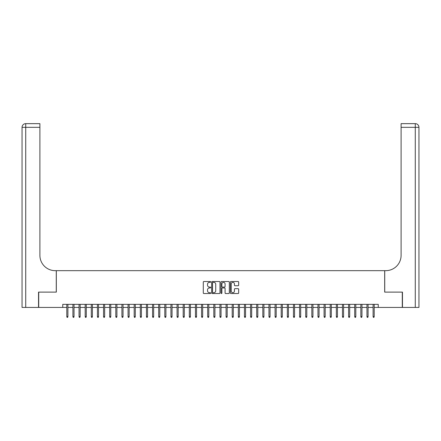 <?xml version="1.0" encoding="UTF-8"?>
<svg xmlns="http://www.w3.org/2000/svg" width="441" height="441" viewBox="0 0 441 441"><rect width="100%" height="100%" fill="white"/><g stroke="black" fill="none" stroke-linecap="round" stroke-linejoin="round"><path stroke-width="0.66" d="M210.699 281.926A0.419 0.419 0 0 0 210.28 281.507L203.891 281.507A0.601 0.601 0 0 0 203.29 282.108L203.29 292.929A0.601 0.601 0 0 0 203.891 293.53L210.28 293.53A0.419 0.419 0 0 0 210.699 293.111A0.419 0.419 0 0 0 210.28 292.692L209.453 292.692A1.924 1.924 0 0 1 207.529 290.762L207.529 289.864A1.924 1.924 0 0 1 209.453 287.94L210.28 287.94A0.419 0.419 0 0 0 210.699 287.515A0.419 0.419 0 0 0 210.28 287.097L209.453 287.097A1.924 1.924 0 0 1 207.529 285.173L207.529 284.269A1.924 1.924 0 0 1 209.453 282.345L210.28 282.345A0.419 0.419 0 0 0 210.699 281.926M238.074 285.746A0.601 0.601 0 0 0 238.675 285.145L238.675 282.108A0.601 0.601 0 0 0 238.074 281.507L230.979 281.507A0.601 0.601 0 0 0 230.378 282.108L230.378 292.929A0.601 0.601 0 0 0 230.979 293.53L238.074 293.53A0.601 0.601 0 0 0 238.675 292.929L238.675 289.263A0.601 0.601 0 0 0 238.074 288.662L235.036 288.662A0.601 0.601 0 0 0 234.436 289.263L234.436 291.082A1.61 1.61 0 0 1 232.826 292.692A1.61 1.61 0 0 1 231.216 291.082L231.216 283.954A1.61 1.61 0 0 1 232.826 282.345A1.61 1.61 0 0 1 234.436 283.954L234.436 285.145A0.601 0.601 0 0 0 235.036 285.746L238.074 285.746M62.754 307.427L38.714 307.427L38.714 292.113L56.327 292.113L56.327 270.669L384.673 270.669L384.673 292.113L402.286 292.113L402.286 307.427L378.246 307.427L378.246 304.362L62.754 304.362L62.754 307.427L66.8 307.427M219.976 282.108A0.601 0.601 0 0 0 219.37 281.507L212.275 281.507A0.601 0.601 0 0 0 211.674 282.108L211.674 292.929A0.601 0.601 0 0 0 212.275 293.53L219.37 293.53A0.601 0.601 0 0 0 219.976 292.929L219.976 282.108M221.63 281.507L228.725 281.507A0.601 0.601 0 0 1 229.326 282.108L229.326 292.929A0.601 0.601 0 0 1 228.725 293.53L225.687 293.53A0.601 0.601 0 0 1 225.086 292.929L225.086 288.541A0.601 0.601 0 0 0 224.486 287.94L222.468 287.94A0.601 0.601 0 0 0 221.867 288.541L221.867 293.111A0.419 0.419 0 0 1 221.448 293.53A0.419 0.419 0 0 1 221.024 293.111L221.024 282.108A0.601 0.601 0 0 1 221.63 281.507M67.903 307.427L72.925 307.427M74.027 307.427L79.049 307.427M80.157 307.427L85.179 307.427M86.282 307.427L91.304 307.427M92.406 307.427L97.428 307.427M98.53 307.427L103.558 307.427M104.66 307.427L109.682 307.427M110.785 307.427L115.807 307.427M116.909 307.427L121.931 307.427M123.033 307.427L128.061 307.427M129.163 307.427L134.185 307.427M135.288 307.427L140.31 307.427M141.412 307.427L146.44 307.427M147.542 307.427L152.564 307.427M153.666 307.427L158.688 307.427M159.791 307.427L164.813 307.427M165.915 307.427L170.943 307.427M172.045 307.427L177.067 307.427M178.17 307.427L183.191 307.427M184.294 307.427L189.321 307.427M190.424 307.427L195.446 307.427M196.548 307.427L201.57 307.427M202.673 307.427L207.694 307.427M208.797 307.427L213.824 307.427M214.927 307.427L219.949 307.427M221.051 307.427L226.073 307.427M227.176 307.427L232.203 307.427M233.306 307.427L238.327 307.427M239.43 307.427L244.452 307.427M245.554 307.427L250.576 307.427M251.679 307.427L256.706 307.427M257.809 307.427L262.83 307.427M263.933 307.427L268.955 307.427M270.057 307.427L275.085 307.427M276.187 307.427L281.209 307.427M282.312 307.427L287.334 307.427M288.436 307.427L293.458 307.427M294.56 307.427L299.588 307.427M300.69 307.427L305.712 307.427M306.815 307.427L311.837 307.427M312.939 307.427L317.967 307.427M319.069 307.427L324.091 307.427M325.193 307.427L330.215 307.427M331.318 307.427L336.34 307.427M337.442 307.427L342.47 307.427M343.572 307.427L348.594 307.427M349.696 307.427L354.718 307.427M355.821 307.427L360.843 307.427M361.951 307.427L366.973 307.427M368.075 307.427L373.097 307.427M374.2 307.427L378.246 307.427M212.937 282.345A0.419 0.419 0 0 0 212.518 282.769L212.518 292.267A0.419 0.419 0 0 0 212.937 292.692L213.808 292.692A1.924 1.924 0 0 0 215.737 290.762L215.737 284.269A1.924 1.924 0 0 0 213.808 282.345L212.937 282.345M225.086 283.987A1.61 1.61 0 0 0 223.477 282.378A1.61 1.61 0 0 0 221.867 283.987L221.867 286.496A0.601 0.601 0 0 0 222.468 287.097L224.486 287.097A0.601 0.601 0 0 0 225.086 286.496L225.086 283.987M66.8 316.555L67.043 317.349L67.655 317.349L67.903 316.555L66.8 316.555L66.8 304.362M67.903 316.555L67.903 304.362M38.527 292.113L56.266 292.113L56.266 270.669L55.224 270.669A15.314 15.314 0 0 1 39.905 255.356L39.905 127.322L25.727 127.322L25.727 307.427L38.527 307.427L38.527 292.113M25.727 307.427L22.05 307.427L22.05 127.322A3.677 3.677 0 0 1 25.727 123.651L39.905 123.651L39.905 127.322M39.905 123.651L25.727 123.651A3.677 3.677 0 0 0 22.05 127.322L25.727 127.322L25.727 123.651M55.224 270.669A15.314 15.314 0 0 1 39.905 255.356M402.473 292.113L384.734 292.113L384.734 270.669L385.776 270.669A15.314 15.314 0 0 0 401.095 255.356L401.095 123.651L415.273 123.651A3.677 3.677 0 0 1 418.95 127.322L418.95 307.427L402.473 307.427L402.473 292.113M385.776 270.669A15.314 15.314 0 0 0 401.095 255.356M415.273 307.427L415.273 127.322L418.95 127.322A3.677 3.677 0 0 0 415.273 123.651L415.273 127.322L401.095 127.322M72.925 316.555L73.173 317.349L73.785 317.349L74.027 316.555L72.925 316.555L72.925 304.362M74.027 316.555L74.027 304.362M79.049 316.555L79.297 317.349L79.909 317.349L80.157 316.555L79.049 316.555L79.049 304.362M80.157 316.555L80.157 304.362M85.179 316.555L85.422 317.349L86.034 317.349L86.282 316.555L85.179 316.555L85.179 304.362M86.282 316.555L86.282 304.362M91.304 316.555L91.552 317.349L92.163 317.349L92.406 316.555L91.304 316.555L91.304 304.362M92.406 316.555L92.406 304.362M97.428 316.555L97.676 317.349L98.288 317.349L98.53 316.555L97.428 316.555L97.428 304.362M98.53 316.555L98.53 304.362M103.558 316.555L103.8 317.349L104.412 317.349L104.66 316.555L103.558 316.555L103.558 304.362M104.66 316.555L104.66 304.362M109.682 316.555L109.925 317.349L110.537 317.349L110.785 316.555L109.682 316.555L109.682 304.362M110.785 316.555L110.785 304.362M115.807 316.555L116.055 317.349L116.667 317.349L116.909 316.555L115.807 316.555L115.807 304.362M116.909 316.555L116.909 304.362M121.931 316.555L122.179 317.349L122.791 317.349L123.033 316.555L121.931 316.555L121.931 304.362M123.033 316.555L123.033 304.362M128.061 316.555L128.303 317.349L128.915 317.349L129.163 316.555L128.061 316.555L128.061 304.362M129.163 316.555L129.163 304.362M134.185 316.555L134.428 317.349L135.045 317.349L135.288 316.555L134.185 316.555L134.185 304.362M135.288 316.555L135.288 304.362M140.31 316.555L140.558 317.349L141.17 317.349L141.412 316.555L140.31 316.555L140.31 304.362M141.412 316.555L141.412 304.362M146.44 316.555L146.682 317.349L147.294 317.349L147.542 316.555L146.44 316.555L146.44 304.362M147.542 316.555L147.542 304.362M152.564 316.555L152.806 317.349L153.418 317.349L153.666 316.555L152.564 316.555L152.564 304.362M153.666 316.555L153.666 304.362M158.688 316.555L158.936 317.349L159.548 317.349L159.791 316.555L158.688 316.555L158.688 304.362M159.791 316.555L159.791 304.362M164.813 316.555L165.061 317.349L165.673 317.349L165.915 316.555L164.813 316.555L164.813 304.362M165.915 316.555L165.915 304.362M170.943 316.555L171.185 317.349L171.797 317.349L172.045 316.555L170.943 316.555L170.943 304.362M172.045 316.555L172.045 304.362M177.067 316.555L177.31 317.349L177.927 317.349L178.17 316.555L177.067 316.555L177.067 304.362M178.17 316.555L178.17 304.362M183.191 316.555L183.439 317.349L184.051 317.349L184.294 316.555L183.191 316.555L183.191 304.362M184.294 316.555L184.294 304.362M189.321 316.555L189.564 317.349L190.176 317.349L190.424 316.555L189.321 316.555L189.321 304.362M190.424 316.555L190.424 304.362M195.446 316.555L195.688 317.349L196.3 317.349L196.548 316.555L195.446 316.555L195.446 304.362M196.548 316.555L196.548 304.362M201.57 316.555L201.818 317.349L202.43 317.349L202.673 316.555L201.57 316.555L201.57 304.362M202.673 316.555L202.673 304.362M207.694 316.555L207.943 317.349L208.554 317.349L208.797 316.555L207.694 316.555L207.694 304.362M208.797 316.555L208.797 304.362M213.824 316.555L214.067 317.349L214.679 317.349L214.927 316.555L213.824 316.555L213.824 304.362M214.927 316.555L214.927 304.362M219.949 316.555L220.191 317.349L220.809 317.349L221.051 316.555L219.949 316.555L219.949 304.362M221.051 316.555L221.051 304.362M226.073 316.555L226.321 317.349L226.933 317.349L227.176 316.555L226.073 316.555L226.073 304.362M227.176 316.555L227.176 304.362M232.203 316.555L232.446 317.349L233.057 317.349L233.306 316.555L232.203 316.555L232.203 304.362M233.306 316.555L233.306 304.362M238.327 316.555L238.57 317.349L239.182 317.349L239.43 316.555L238.327 316.555L238.327 304.362M239.43 316.555L239.43 304.362M244.452 316.555L244.7 317.349L245.312 317.349L245.554 316.555L244.452 316.555L244.452 304.362M245.554 316.555L245.554 304.362M250.576 316.555L250.824 317.349L251.436 317.349L251.679 316.555L250.576 316.555L250.576 304.362M251.679 316.555L251.679 304.362M256.706 316.555L256.949 317.349L257.561 317.349L257.809 316.555L256.706 316.555L256.706 304.362M257.809 316.555L257.809 304.362M262.83 316.555L263.073 317.349L263.69 317.349L263.933 316.555L262.83 316.555L262.83 304.362M263.933 316.555L263.933 304.362M268.955 316.555L269.203 317.349L269.815 317.349L270.057 316.555L268.955 316.555L268.955 304.362M270.057 316.555L270.057 304.362M275.085 316.555L275.327 317.349L275.939 317.349L276.187 316.555L275.085 316.555L275.085 304.362M276.187 316.555L276.187 304.362M281.209 316.555L281.452 317.349L282.064 317.349L282.312 316.555L281.209 316.555L281.209 304.362M282.312 316.555L282.312 304.362M287.334 316.555L287.582 317.349L288.193 317.349L288.436 316.555L287.334 316.555L287.334 304.362M288.436 316.555L288.436 304.362M293.458 316.555L293.706 317.349L294.318 317.349L294.56 316.555L293.458 316.555L293.458 304.362M294.56 316.555L294.56 304.362M299.588 316.555L299.83 317.349L300.442 317.349L300.69 316.555L299.588 316.555L299.588 304.362M300.69 316.555L300.69 304.362M305.712 316.555L305.955 317.349L306.572 317.349L306.815 316.555L305.712 316.555L305.712 304.362M306.815 316.555L306.815 304.362M311.837 316.555L312.085 317.349L312.697 317.349L312.939 316.555L311.837 316.555L311.837 304.362M312.939 316.555L312.939 304.362M317.967 316.555L318.209 317.349L318.821 317.349L319.069 316.555L317.967 316.555L317.967 304.362M319.069 316.555L319.069 304.362M324.091 316.555L324.333 317.349L324.945 317.349L325.193 316.555L324.091 316.555L324.091 304.362M325.193 316.555L325.193 304.362M330.215 316.555L330.463 317.349L331.075 317.349L331.318 316.555L330.215 316.555L330.215 304.362M331.318 316.555L331.318 304.362M336.34 316.555L336.588 317.349L337.2 317.349L337.442 316.555L336.34 316.555L336.34 304.362M337.442 316.555L337.442 304.362M342.47 316.555L342.712 317.349L343.324 317.349L343.572 316.555L342.47 316.555L342.47 304.362M343.572 316.555L343.572 304.362M348.594 316.555L348.837 317.349L349.448 317.349L349.696 316.555L348.594 316.555L348.594 304.362M349.696 316.555L349.696 304.362M354.718 316.555L354.966 317.349L355.578 317.349L355.821 316.555L354.718 316.555L354.718 304.362M355.821 316.555L355.821 304.362M360.843 316.555L361.091 317.349L361.703 317.349L361.951 316.555L360.843 316.555L360.843 304.362M361.951 316.555L361.951 304.362M366.973 316.555L367.215 317.349L367.827 317.349L368.075 316.555L366.973 316.555L366.973 304.362M368.075 316.555L368.075 304.362M373.097 316.555L373.345 317.349L373.957 317.349L374.2 316.555L373.097 316.555L373.097 304.362M374.2 316.555L374.2 304.362"/></g></svg>
